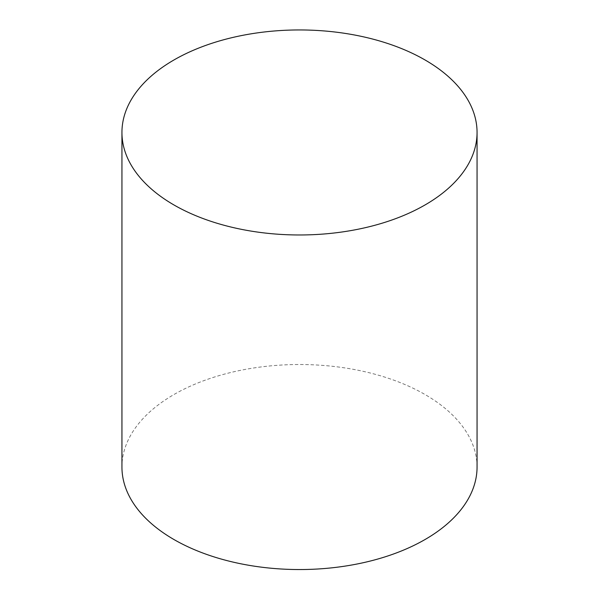 <?xml version="1.0" encoding="UTF-8"?>
<svg xmlns="http://www.w3.org/2000/svg" width="599" height="599" viewBox="0 0 599 599"><rect width="100%" height="100%" fill="white"/><g stroke="black" fill="none" stroke-linecap="round" stroke-linejoin="round"><path stroke-width="0.45" stroke-dasharray="3 2.25" d="M477.059 467.033A177.559 102.511 0 0 0 299.5 364.514A177.559 102.511 0 0 0 121.941 467.033"/><path stroke-width="0.9" d="M173.942 204.955A177.559 102.511 0 0 0 367.449 227.171A177.559 102.511 0 0 0 477.059 132.461A177.559 102.511 0 0 0 299.5 29.95A177.559 102.511 0 0 0 121.941 132.461A177.559 102.511 0 0 0 173.942 204.955M121.941 132.461L121.941 467.033A177.559 102.511 0 0 0 173.942 539.519A177.559 102.511 0 0 0 367.449 561.742A177.559 102.511 0 0 0 477.059 467.033L477.059 132.461"/></g></svg>
